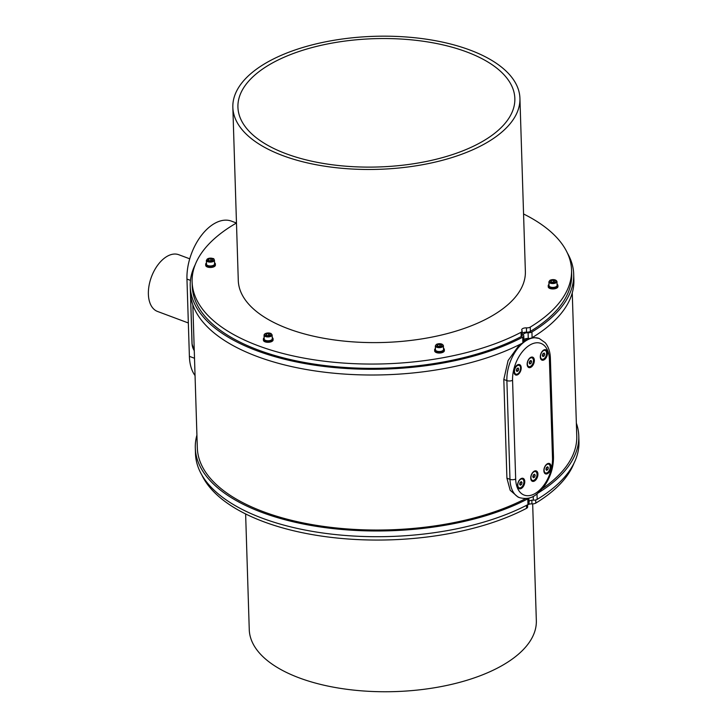 <?xml version="1.0" encoding="UTF-8"?>
<svg xmlns="http://www.w3.org/2000/svg" width="728" height="728" viewBox="0 0 728 728"><rect width="100%" height="100%" fill="white"/><g stroke="black" fill="none" stroke-linecap="round" stroke-linejoin="round"><path stroke-width="1.09" d="M538.138 492.965A191.828 88.871 -1.8 0 0 578.778 435.917L578.96 441.641A191.828 88.871 178.2 0 1 537.182 499.381A4.04 1.875 178.2 0 1 533.351 500.154A4.04 1.875 -1.8 0 0 528.983 501.346M196.924 435.053A191.828 88.871 -1.8 0 0 195.304 447.975A191.828 88.871 -1.8 0 0 318.409 526.663A191.828 88.871 -1.8 0 0 527.791 498.853A4.04 1.875 -1.8 0 0 528.692 498.098M578.778 435.917A191.828 88.871 -1.8 0 0 576.358 423.132M528.883 498.052L529.047 503.257A4.04 1.875 178.2 0 1 527.973 504.577A191.828 88.871 178.2 0 1 318.591 532.386A191.828 88.871 178.2 0 1 195.486 453.699L195.304 447.975M195.049 375.593A44.426 26.09 -69.5 0 1 189.389 356.347L186.959 279.079A44.426 26.09 -69.5 0 1 201.419 235.408A44.426 26.09 -69.5 0 1 231.44 221.13L236.464 223.014A189.808 87.942 178.2 0 0 192.11 281.927A189.808 87.942 178.2 0 0 313.886 359.778A189.808 87.942 178.2 0 0 521.039 332.305A4.04 1.875 178.2 0 0 522.122 330.976A4.04 1.875 178.2 0 0 521.912 330.421A4.04 1.875 -1.8 0 1 521.712 329.866A4.04 1.875 -1.8 0 1 526.417 327.873A4.04 1.875 178.2 0 0 530.257 327.099A189.808 87.942 178.2 0 0 571.544 269.997A189.808 87.942 178.2 0 0 523.559 213.977M523.951 341.077L526.062 339.758A189.808 87.942 -1.8 0 0 528.3 338.465A4.04 1.875 178.2 0 1 528.264 338.465A4.04 1.875 -1.8 0 0 523.905 339.658M523.942 340.931A189.808 87.942 -1.8 0 0 526.062 339.758L528.683 338.474M532.605 337.382L539.23 338.465A32.305 18.974 -69.5 0 0 517.399 348.849A32.305 18.974 -69.5 0 0 506.879 380.608L503.812 379.47L506.915 478.196L509.982 479.343L506.879 380.608A4.04 1.875 178.2 0 0 512.567 380.271L515.67 478.997A28.274 16.598 110.5 0 0 534.88 493.648A28.274 16.598 110.5 0 0 552.506 458.212L549.403 359.486A28.274 16.598 110.5 0 0 530.202 344.835A28.274 16.598 110.5 0 0 512.567 380.271M572.263 292.874L576.758 435.981A189.808 87.942 178.2 0 1 542.415 488.606M525.689 498.58A189.808 87.942 178.2 0 1 318.709 525.698A189.808 87.942 178.2 0 1 197.324 447.911L192.829 304.795M515.67 478.997A4.04 1.875 178.2 0 1 509.982 479.343A32.305 18.974 -69.5 0 0 519.719 497.725L518.072 497.115L510.182 490.281L506.915 478.196M503.812 379.47L508.099 360.515L519.574 344.59M195.195 264.71A191.828 88.871 -1.8 0 0 190.226 286.277L190.408 292.001A191.828 88.871 -1.8 0 0 313.513 370.689A191.828 88.871 -1.8 0 0 522.886 342.888A4.04 1.875 -1.8 0 0 523.96 341.559L523.787 335.845A4.04 1.875 -1.8 0 0 523.578 335.289A4.04 1.875 178.2 0 1 523.377 334.734A4.04 1.875 178.2 0 1 528.091 332.741A4.04 1.875 -1.8 0 0 531.922 331.968A191.828 88.871 -1.8 0 0 573.7 274.229A191.828 88.871 -1.8 0 0 567.385 253.016M190.226 286.277A191.828 88.871 -1.8 0 0 313.331 364.965A191.828 88.871 -1.8 0 0 522.713 337.164A4.04 1.875 -1.8 0 0 523.787 335.845M528.3 338.465A4.04 1.875 -1.8 0 0 532.095 337.692A191.828 88.871 -1.8 0 0 573.882 279.952L573.7 274.229M571.544 269.997L571.68 274.292A189.808 87.942 178.2 0 1 530.384 331.395A4.04 1.875 178.2 0 1 526.553 332.168A4.04 1.875 -1.8 0 0 522.194 333.36M522.122 330.976L522.249 335.271A4.04 1.875 178.2 0 1 521.175 336.591A189.808 87.942 178.2 0 1 314.014 364.073A189.808 87.942 178.2 0 1 192.247 286.213L192.11 281.927M548.985 284.43A4.85 2.248 -1.8 0 0 548.211 285.704L548.248 286.841A4.85 2.248 -1.8 0 0 549.931 288.47A4.85 2.248 -1.8 0 0 555.145 288.679A4.85 2.248 -1.8 0 0 557.939 286.541L557.903 285.394A4.85 2.248 -1.8 0 0 557.057 284.184M435.417 348.53A4.85 2.248 -1.8 0 0 434.643 349.795L434.68 350.942A4.85 2.248 -1.8 0 0 436.372 352.57A4.85 2.248 -1.8 0 0 441.578 352.771A4.85 2.248 -1.8 0 0 444.371 350.632L444.335 349.486A4.85 2.248 -1.8 0 0 443.489 348.275M264.146 337.801A4.85 2.248 -1.8 0 0 263.463 338.611A4.85 2.248 -1.8 0 0 263.381 339.066L263.418 340.213A4.85 2.248 -1.8 0 0 265.101 341.841A4.85 2.248 -1.8 0 0 270.316 342.042A4.85 2.248 -1.8 0 0 273.1 339.903L273.064 338.757A4.85 2.248 -1.8 0 0 272.217 337.546M206.452 262.972A4.85 2.248 -1.8 0 0 205.678 264.237L205.715 265.383A4.85 2.248 -1.8 0 0 207.407 267.012A4.85 2.248 -1.8 0 0 212.612 267.221A4.85 2.248 -1.8 0 0 215.406 265.083L215.37 263.936A4.85 2.248 -1.8 0 0 214.523 262.717M232.842 107.335L238.284 280.471A143.607 66.53 -1.8 0 0 383.92 342.46A143.607 66.53 -1.8 0 0 525.37 271.453L519.928 98.316A143.607 66.53 178.2 0 1 437.246 161.607A143.607 66.53 178.2 0 1 282.837 155.619A143.607 66.53 178.2 0 1 232.842 107.335A143.607 66.53 178.2 0 1 315.524 44.044A143.607 66.53 178.2 0 1 469.933 50.032A143.607 66.53 178.2 0 1 519.928 98.316M205.678 264.237A4.85 2.248 -1.8 0 0 207.371 265.875A4.85 2.248 -1.8 0 0 212.576 266.075A4.85 2.248 -1.8 0 0 215.37 263.936M214.442 260.096L214.56 263.964A4.04 1.875 178.2 0 1 210.583 265.957A4.04 1.875 178.2 0 1 206.488 264.219L206.37 260.351L209.136 258.222C215.442 258.586 213.204 258.513 214.442 260.096A4.04 1.875 178.2 0 1 210.465 262.098A4.04 1.875 178.2 0 1 206.37 260.351M208.181 260.205L208.618 259.132L210.82 258.722L212.594 259.386L212.167 260.46L209.955 260.87L208.181 260.205M210.883 260.697L210.82 258.722M208.654 260.387L208.618 259.132M263.381 339.066A4.85 2.248 -1.8 0 0 265.065 340.695A4.85 2.248 -1.8 0 0 270.279 340.895A4.85 2.248 -1.8 0 0 273.064 338.757M272.136 334.925L270.952 333.442C267.322 332.751 265.056 333.151 264.164 334.653L264.064 335.18A4.04 1.875 178.2 0 0 268.159 336.918A4.04 1.875 178.2 0 0 272.136 334.925L272.263 338.784A4.04 1.875 178.2 0 1 268.286 340.786A4.04 1.875 178.2 0 1 264.191 339.039L264.064 335.18A4.04 1.875 178.2 0 1 264.137 334.798M267.658 335.699L265.884 335.035L266.311 333.961L268.523 333.542L270.297 334.207L269.861 335.28L267.658 335.699M268.587 335.526L268.523 333.542M266.357 335.208L266.311 333.961M434.643 349.795A4.85 2.248 -1.8 0 0 436.336 351.424A4.85 2.248 -1.8 0 0 441.541 351.624A4.85 2.248 -1.8 0 0 444.335 349.486M443.407 345.654L443.525 349.513A4.04 1.875 178.2 0 1 441.204 351.296A4.04 1.875 178.2 0 1 436.855 351.124A4.04 1.875 178.2 0 1 435.453 349.768L435.335 345.909L436.427 344.353C440.24 343.316 442.56 343.743 443.407 345.654A4.04 1.875 178.2 0 1 441.077 347.429A4.04 1.875 178.2 0 1 436.736 347.265A4.04 1.875 178.2 0 1 435.335 345.909M441.132 346.009L438.92 346.428L437.146 345.764L437.583 344.69L439.785 344.271L441.559 344.936L441.132 346.009M439.849 346.255L439.785 344.271M437.619 345.936L437.583 344.69M548.211 285.704A4.85 2.248 -1.8 0 0 549.904 287.332A4.85 2.248 -1.8 0 0 554.663 287.624A4.85 2.248 -1.8 0 0 557.903 285.394M556.975 281.554L557.093 285.421A4.04 1.875 178.2 0 1 554.39 287.278A4.04 1.875 178.2 0 1 549.021 285.676L548.903 281.809L549.995 280.262C553.799 279.224 556.128 279.652 556.975 281.554A4.04 1.875 178.2 0 1 554.272 283.42A4.04 1.875 178.2 0 1 548.903 281.809M555.127 280.844L554.7 281.918L552.488 282.327L550.714 281.672L551.151 280.589L553.353 280.18L555.127 280.844M553.417 282.155L553.353 280.18M551.187 281.845L551.151 280.589M188.334 322.968L157.512 311.447A30.285 17.791 -69.5 0 1 149.04 285.649A30.285 17.791 -69.5 0 1 167.276 256.247A30.285 17.791 -69.5 0 1 178.715 254.7L189.726 258.813M190.463 293.284L192.019 343.898L194.276 350.769M547.629 473.6A5.533 3.249 110.5 0 0 551.05 466.175A5.533 3.249 110.5 0 0 546.601 464.3A5.533 3.249 110.5 0 0 543.934 471.444A5.533 3.249 110.5 0 0 547.629 473.6M521.321 488.452A5.533 3.249 110.5 0 0 524.742 481.026A5.533 3.249 110.5 0 0 520.293 479.151A5.533 3.249 110.5 0 0 517.626 486.286A5.533 3.249 110.5 0 0 521.321 488.452M534.479 481.026A5.533 3.249 110.5 0 0 537.901 473.6A5.533 3.249 110.5 0 0 533.451 471.726A5.533 3.249 110.5 0 0 530.785 478.86A5.533 3.249 110.5 0 0 534.479 481.026M530.903 367.267A5.533 3.249 110.5 0 0 534.325 359.841A5.533 3.249 110.5 0 0 529.875 357.967A5.533 3.249 110.5 0 0 527.209 365.11A5.533 3.249 110.5 0 0 530.903 367.267M517.754 374.692A5.533 3.249 110.5 0 0 521.166 367.267A5.533 3.249 110.5 0 0 516.716 365.392A5.533 3.249 110.5 0 0 514.05 372.536A5.533 3.249 110.5 0 0 517.754 374.692M544.062 359.841A5.533 3.249 110.5 0 0 547.474 352.425A5.533 3.249 110.5 0 0 543.024 350.541A5.533 3.249 110.5 0 0 540.358 357.685A5.533 3.249 110.5 0 0 544.062 359.841M535.462 471.562A4.668 2.748 110.5 0 0 535.308 471.498A4.668 2.748 110.5 0 0 533.488 471.762A4.668 2.748 110.5 0 0 533.178 471.971M530.739 478.505A4.668 2.748 110.5 0 0 532.032 480.252A4.668 2.748 110.5 0 0 532.195 480.298M533.806 471.88A4.668 2.748 110.5 0 0 531.04 476.43A4.668 2.748 110.5 0 0 532.35 480.371A4.668 2.748 110.5 0 0 536.554 476.949A4.668 2.748 110.5 0 0 535.617 471.617A4.668 2.748 110.5 0 0 533.806 471.88M534.534 474.21L535.207 475.275L534.661 477.058L533.433 477.777L532.769 476.713L533.315 474.92L534.534 474.21M532.787 476.64A1.62 0.956 110.5 0 0 533.396 475.593A1.62 0.956 110.5 0 0 533.515 474.802M535.207 475.275L533.679 474.711L532.769 476.704M533.124 476.494L534.661 477.058M522.304 478.988A4.668 2.748 110.5 0 0 522.149 478.924A4.668 2.748 110.5 0 0 520.238 479.242A4.668 2.748 110.5 0 0 520.029 479.388M517.581 485.931A4.668 2.748 110.5 0 0 518.882 487.678A4.668 2.748 110.5 0 0 519.037 487.724M520.556 479.361A4.668 2.748 110.5 0 0 517.872 483.92A4.668 2.748 110.5 0 0 519.191 487.796A4.668 2.748 110.5 0 0 523.405 484.375A4.668 2.748 110.5 0 0 522.467 479.042A4.668 2.748 110.5 0 0 520.556 479.361M521.348 481.627L522.049 482.646L521.539 484.439L520.32 485.212L519.61 484.184L520.129 482.391L521.348 481.627M519.655 484.047A1.62 0.956 110.5 0 0 520.265 482.973A1.62 0.956 110.5 0 0 520.356 482.245M520.493 482.164L519.637 484.102M520.001 483.865L521.539 484.439M520.584 482.1L522.049 482.646M548.612 464.146A4.668 2.748 110.5 0 0 548.457 464.073A4.668 2.748 110.5 0 0 546.683 464.318A4.668 2.748 110.5 0 0 546.337 464.546M543.889 471.08A4.668 2.748 110.5 0 0 545.19 472.827A4.668 2.748 110.5 0 0 545.345 472.882M546.992 464.437A4.668 2.748 110.5 0 0 544.198 468.978A4.668 2.748 110.5 0 0 545.5 472.945A4.668 2.748 110.5 0 0 549.713 469.533A4.668 2.748 110.5 0 0 548.775 464.191A4.668 2.748 110.5 0 0 546.992 464.437M547.702 466.785L548.357 467.877L547.802 469.66L546.573 470.352L545.918 469.269L546.482 467.485L547.702 466.785M545.927 469.223A1.62 0.956 110.5 0 0 546.546 468.195A1.62 0.956 110.5 0 0 546.664 467.376M548.357 467.877L546.828 467.303L545.927 469.278M546.264 469.087L547.802 469.66M545.035 350.386A4.668 2.748 110.5 0 0 544.881 350.323A4.668 2.748 110.5 0 0 543.325 350.45A4.668 2.748 110.5 0 0 542.76 350.787M540.312 357.33A4.668 2.748 110.5 0 0 541.614 359.077A4.668 2.748 110.5 0 0 541.778 359.122M531.886 357.812A4.668 2.748 110.5 0 0 531.731 357.739A4.668 2.748 110.5 0 0 530.12 357.903A4.668 2.748 110.5 0 0 529.602 358.212M527.163 364.746A4.668 2.748 110.5 0 0 528.455 366.493A4.668 2.748 110.5 0 0 528.619 366.548M530.43 358.021A4.668 2.748 110.5 0 0 527.491 362.526A4.668 2.748 110.5 0 0 528.774 366.612A4.668 2.748 110.5 0 0 532.978 363.199A4.668 2.748 110.5 0 0 532.05 357.858A4.668 2.748 110.5 0 0 530.43 358.021M531.03 360.469L531.631 361.634L531.012 363.399L529.793 364.009L529.183 362.844L529.802 361.07L531.03 360.469M529.211 362.89A1.62 0.956 110.5 0 0 529.793 361.943A1.62 0.956 110.5 0 0 529.929 361.015M530.048 360.952L529.238 362.944M529.484 362.826L531.012 363.399M530.102 361.061L531.631 361.634M519.009 365.338A4.668 2.748 110.5 0 0 518.855 365.265A4.668 2.748 110.5 0 0 517.089 365.511A4.668 2.748 110.5 0 0 516.48 365.938A4.668 2.748 110.5 0 0 514.223 371.963A4.668 2.748 110.5 0 0 515.579 374.019A4.668 2.748 110.5 0 0 515.743 374.074M517.399 365.629A4.668 2.748 110.5 0 0 514.587 370.161A4.668 2.748 110.5 0 0 515.897 374.137A4.668 2.748 110.5 0 0 520.101 370.725A4.668 2.748 110.5 0 0 519.164 365.383A4.668 2.748 110.5 0 0 517.399 365.629M518.099 367.977L518.755 369.078L518.19 370.861L516.962 371.544L516.307 370.452L516.88 368.668L518.099 367.977M517.208 368.477L518.755 369.078M517.226 368.505L516.653 370.288L518.19 370.861M516.316 370.425A1.62 0.956 110.5 0 0 516.935 369.396A1.62 0.956 110.5 0 0 517.053 368.568M543.643 350.568A4.668 2.748 110.5 0 0 540.649 355.055A4.668 2.748 110.5 0 0 541.923 359.195A4.668 2.748 110.5 0 0 546.136 355.774A4.668 2.748 110.5 0 0 545.199 350.441A4.668 2.748 110.5 0 0 543.643 350.568M544.198 353.053L544.781 354.245L544.144 356.001L542.924 356.574L542.342 355.382L542.979 353.626L544.198 353.053M542.378 355.455A1.62 0.956 110.5 0 0 542.933 354.554A1.62 0.956 110.5 0 0 543.088 353.571M543.188 353.526L542.415 355.528M542.615 355.428L544.144 356.001M543.252 353.671L544.781 354.245M190.508 293.939L192.083 343.925A10.019 6.652 -119.4 0 0 194.267 350.669M527.591 505.068A4.04 1.875 178.2 0 1 531.95 503.876A4.04 1.875 -1.8 0 0 535.781 503.103A189.808 87.942 -1.8 0 0 573.992 463.217M201.802 474.911A189.808 87.942 -1.8 0 0 337.055 538.028A189.808 87.942 -1.8 0 0 526.572 508.299A4.04 1.875 -1.8 0 0 527.645 506.97L527.582 504.786M245.627 513.95L249.258 629.611A143.607 66.53 -1.8 0 0 394.885 691.6A143.607 66.53 -1.8 0 0 536.336 620.584L532.668 503.885M286.149 153.754A138.52 64.173 178.2 0 1 237.929 107.18A138.52 64.173 178.2 0 1 317.681 46.128A138.52 64.173 178.2 0 1 466.621 51.897A138.52 64.173 178.2 0 1 514.842 98.471A138.52 64.173 178.2 0 1 435.089 159.523A138.52 64.173 178.2 0 1 286.149 153.754M533.233 496.332L533.351 500.154M537.009 493.875L537.182 499.381M527.791 498.853L527.973 504.577M194.503 358.258L189.389 356.347M190.463 280.389L186.959 279.079M522.713 337.164L522.886 342.888M531.922 331.968L532.095 337.692M528.091 332.741L528.264 338.465M526.553 332.168L526.417 327.873M530.384 331.395L530.257 327.099M521.175 336.591L521.039 332.305M209.218 258.267A3.558 1.647 -1.8 0 0 208.072 261.106A3.558 1.647 -1.8 0 0 213.877 260.014A3.558 1.647 -1.8 0 0 209.218 258.267M264.601 334.398A3.558 1.647 -1.8 0 0 269.269 336.145A3.558 1.647 -1.8 0 0 270.406 333.315A3.558 1.647 -1.8 0 0 264.601 334.398M437.037 346.655A3.558 1.647 -1.8 0 0 442.842 345.563A3.558 1.647 -1.8 0 0 438.174 343.825A3.558 1.647 -1.8 0 0 437.037 346.655M554.099 282.783A3.558 1.647 -1.8 0 0 555.236 279.952A3.558 1.647 -1.8 0 0 549.431 281.035A3.558 1.647 -1.8 0 0 554.099 282.783M519.719 497.725C531.95 500.564 537.191 494.367 543.989 486.595C550.386 477.495 553.553 467.613 553.48 456.947L550.377 358.212A4.04 1.875 178.2 0 1 549.403 359.486M553.48 456.947A4.04 1.875 178.2 0 1 552.506 458.212M531.84 500.209L531.95 503.876M526.481 505.35L526.572 508.299M535.681 499.954L535.781 503.103M550.377 358.212C550.195 351.888 548.475 346.728 545.217 342.724L539.23 338.465M514.041 370.734L514.223 371.963M515.533 366.739L516.48 365.938"/></g></svg>
